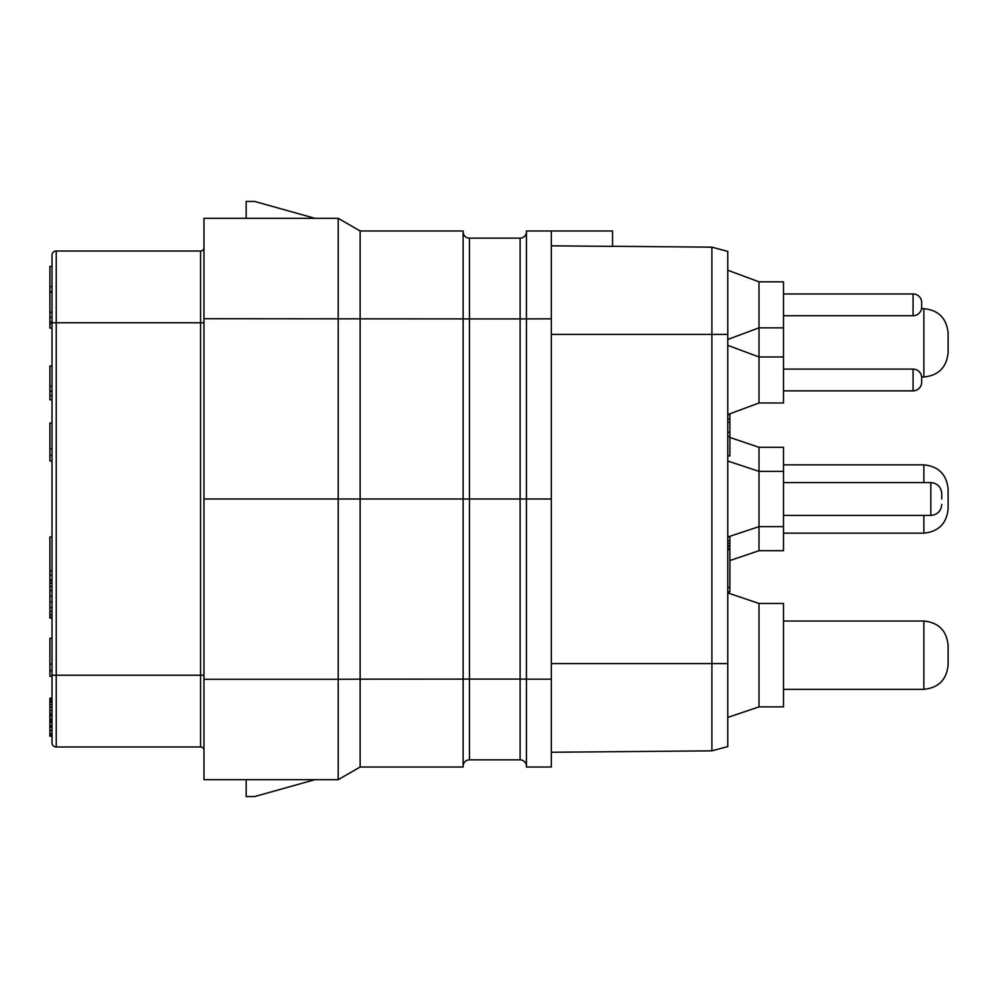 <?xml version="1.0" encoding="UTF-8"?>
<svg xmlns="http://www.w3.org/2000/svg" width="998" height="998" viewBox="0 0 998 998"><rect width="100%" height="100%" fill="white"/><g stroke="black" fill="none" stroke-linecap="round" stroke-linejoin="round"><path stroke-width="1.5" d="M203.966 675.222L200.586 675.222L200.586 746.978A3.381 3.381 0 0 1 203.966 750.346A3.381 3.381 0 0 0 200.586 746.978L56.237 746.978A4.217 4.217 0 0 1 52.008 742.749A4.217 4.217 0 0 0 56.237 746.978A4.217 4.217 0 0 1 52.008 742.749L52.008 255.251A4.217 4.217 0 0 1 56.237 251.022L200.586 251.022A3.381 3.381 0 0 0 203.966 247.654A3.381 3.381 0 0 1 200.586 251.022L200.586 322.778L56.237 322.778L56.237 251.022A4.217 4.217 0 0 0 52.008 255.251M52.008 323.651L49.9 323.651L49.9 321.718L52.008 321.718L52.008 317.327L49.9 317.327L49.9 266.429L52.008 266.429M203.966 679.276L203.966 318.724L360.128 318.836L360.128 230.975L338.197 218.312L203.966 218.312L246.169 218.312L246.169 201.434L254.615 201.434L314.906 218.312L338.197 218.312L338.197 679.276L203.966 679.276L203.966 779.688L208.258 779.688L203.966 779.688M203.966 218.312L203.966 318.724M463.122 231.823A6.337 6.337 0 0 0 469.459 238.148L469.459 318.898L360.128 318.836L360.128 679.164L338.197 679.276L338.197 779.688L208.258 779.688L246.169 779.688L246.169 796.566L254.615 796.566L314.906 779.688L338.197 779.688L360.128 767.025L463.122 767.025L463.122 230.975L360.128 230.975M203.966 499L469.459 499L469.459 679.102L360.128 679.164L360.128 767.025M469.459 238.148L520.108 238.148L520.108 318.898L469.459 318.898L469.459 499L520.108 499L520.108 679.102L469.459 679.102L469.459 759.852A6.337 6.337 0 0 0 463.122 766.177A6.337 6.337 0 0 1 469.459 759.852A6.337 6.337 0 0 0 463.122 766.177A6.337 6.337 0 0 1 469.459 759.852L520.108 759.852A6.337 6.337 0 0 1 526.433 766.177A6.337 6.337 0 0 0 520.108 759.852L520.108 679.102L526.433 679.151L526.433 230.975L612.547 230.975L612.547 246.381L551.333 245.845M551.333 318.836L520.108 318.898L520.108 499L551.333 499L551.333 230.975M520.108 238.148A6.337 6.337 0 0 0 526.433 231.823M551.333 679.164L551.333 767.025L526.433 767.025L526.433 679.164L551.333 679.164L551.333 499M551.333 752.255L711.898 750.845L711.898 247.155L612.547 246.281M711.898 750.845L727.767 746.591L727.767 251.409L711.898 247.155M729.887 413.796L729.887 414.582L727.767 414.582L759.004 402.98L759.004 281.835L727.767 270.233M759.004 281.835L783.492 281.835L783.492 402.98L759.004 402.98M783.492 293.961L913.07 293.961L913.07 315.717L783.492 315.717L913.07 315.717A8.595 8.595 0 0 0 921.665 307.122L921.665 302.556A8.595 8.595 0 0 0 913.07 293.961M921.665 302.556L921.665 307.122M783.492 369.098L913.07 369.098L913.07 390.854L783.492 390.854L913.07 390.854A8.595 8.595 0 0 0 921.665 382.246L921.665 377.693A8.595 8.595 0 0 0 913.07 369.098M921.665 377.693L921.665 382.246M783.492 390.854L913.07 390.854L783.492 390.854M729.887 437.461L759.004 447.291L759.004 550.709L729.887 560.539M727.767 536.986L759.004 526.645L783.492 526.645L783.492 447.291L759.004 447.291M941.763 499L941.763 493.511L941.763 499M923.861 376.982L923.861 308.669C938.519 310.166 946.603 318.237 948.1 332.908L948.1 352.743C946.603 367.414 938.519 375.498 923.861 376.982L921.641 376.982M783.492 526.645L783.492 550.709L759.004 550.709M923.861 482.57L923.861 464.843C938.519 466.34 946.603 474.412 948.1 489.082L948.1 508.918C946.603 523.588 938.519 531.66 923.861 533.157L783.492 533.157M727.767 592.912L759.004 603.466L759.004 706.883L727.767 717.425M759.004 706.883L783.492 706.883L783.492 603.466L759.004 603.466M923.861 689.331L923.861 621.018C938.519 622.503 946.603 630.586 948.1 645.257L948.1 665.092C946.603 679.763 938.519 687.834 923.861 689.331C938.519 687.834 946.603 679.763 948.1 665.092C946.603 679.763 938.519 687.834 923.861 689.331L783.492 689.331M727.767 540.804L729.887 540.804L729.887 591.864L727.767 591.864M727.767 543.224L729.887 543.224M728.453 536.762L729.887 536.762L729.887 540.804M727.767 548.888L729.887 548.888M727.767 546.467L729.887 546.467M727.767 545.657L729.887 545.657M727.767 587.373L729.887 587.373M727.767 549.649L729.887 549.649M727.767 419.073L729.887 419.073L729.887 455.949L727.767 455.949M729.887 414.582L729.887 419.073M727.767 436.55L729.887 436.55M727.767 432.234L729.887 432.234M727.767 422.179L729.887 422.179M338.197 749.71L338.197 728.191M52.008 676.282L49.9 676.282L49.9 638.283L52.008 638.283M52.008 670.619L49.9 670.619M52.008 664.157L49.9 664.157M52.008 698.226L49.9 698.226L49.9 699.037L52.008 699.037M52.008 700.646L49.9 700.646L49.9 699.037M52.008 702.268L49.9 702.268L49.9 700.646M52.008 704.688L49.9 704.688L49.9 702.268M52.008 707.12L49.9 707.12L49.9 704.688M52.008 710.351L49.9 710.351L49.9 707.12M52.008 713.582L49.9 713.582L49.9 710.351M52.008 715.204L49.9 715.204L49.9 713.582M52.008 716.003L49.9 716.003L49.9 715.204M52.008 719.234L49.9 719.234L49.9 716.003M52.008 720.855L49.9 720.855L49.9 719.234M52.008 722.477L49.9 722.477L49.9 720.855M52.008 725.708L49.9 725.708L49.9 722.477M52.008 727.317L49.9 727.317L49.9 725.708M52.008 730.561L49.9 730.561L49.9 727.317M52.008 733.792L49.9 733.792L49.9 730.561M52.008 735.401L49.9 735.401L49.9 733.792M52.008 736.212L49.9 736.212L49.9 735.401M52.008 536.986L49.9 536.986L49.9 570.931L52.008 570.931M52.008 574.973L49.9 574.973L49.9 570.931M52.008 580.038L49.9 580.038L49.9 574.973M52.008 580.848L49.9 580.848L49.9 580.038M52.008 583.269L49.9 583.269L49.9 580.848M52.008 586.512L49.9 586.512L49.9 583.269M52.008 590.554L49.9 590.554L49.9 586.512M52.008 596.205L49.9 596.205L49.9 590.554M52.008 601.869L49.9 601.869L49.9 596.205M52.008 607.52L49.9 607.52L49.9 601.869M52.008 611.562L49.9 611.562L49.9 607.52M52.008 614.793L49.9 614.793L49.9 611.562M52.008 617.226L49.9 617.226L49.9 614.793M52.008 618.024L49.9 618.024L49.9 617.226M52.008 366.041L49.9 366.041L49.9 386.164L52.008 386.164M52.008 391.191L49.9 391.191L49.9 386.164M52.008 395.595L49.9 395.595L49.9 391.191M52.008 399.811L49.9 399.811L49.9 395.595M52.008 292.177L49.9 292.177M52.008 312.299L49.9 312.299M49.9 321.718L49.9 317.327M52.008 286.551L49.9 286.551M52.008 291.578L49.9 291.578M52.008 423.027L49.9 423.027L49.9 448.888L52.008 448.888M52.008 455.35L49.9 455.35L49.9 448.888M52.008 461.014L49.9 461.014L49.9 455.35M52.008 328.055L49.9 328.055L49.9 323.651M56.237 746.978L56.237 322.778L52.008 322.778M52.008 675.222L200.586 675.222L200.586 322.778L203.966 322.778M727.767 663.608L551.333 663.608M551.333 334.392L727.767 334.392M783.492 482.57L930.822 482.57L930.822 515.43C937.434 514.743 941.077 511.101 941.763 504.489M923.861 515.43L923.861 533.157C938.519 531.66 946.603 523.588 948.1 508.918M783.492 327.843L759.004 327.843L727.767 339.457M783.492 356.972L759.004 356.972L727.767 345.358M783.492 471.355L759.004 471.355L727.767 461.014M783.492 515.43L930.822 515.43M930.822 482.57C937.434 483.257 941.077 486.899 941.763 493.511M923.861 308.669L921.528 308.669M948.1 489.082C946.603 474.412 938.519 466.34 923.861 464.843L783.492 464.843M923.861 621.018C938.519 622.503 946.603 630.586 948.1 645.257C946.603 630.586 938.519 622.503 923.861 621.018L783.492 621.018"/></g></svg>
